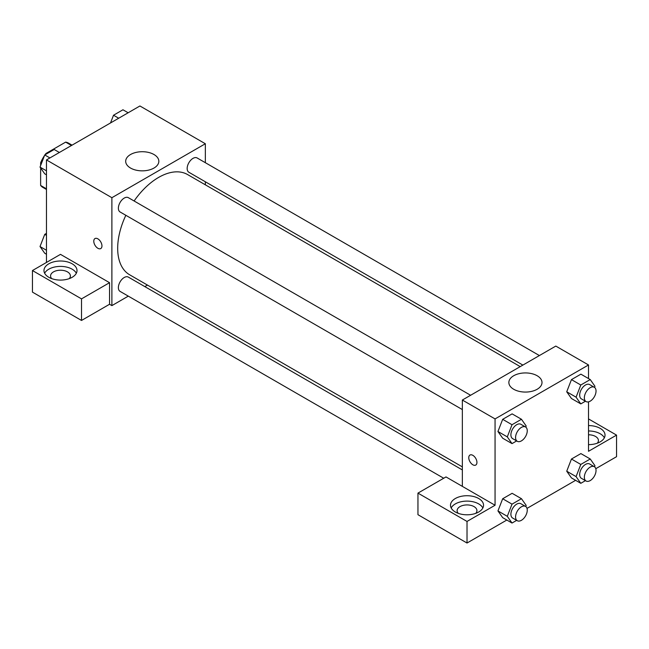 <?xml version="1.0" encoding="UTF-8"?>
<svg xmlns="http://www.w3.org/2000/svg" width="649" height="649" viewBox="0 0 649 649"><rect width="100%" height="100%" fill="white"/><g stroke="black" fill="none" stroke-linecap="round" stroke-linejoin="round"><path stroke-width="0.97" d="M46.631 153.845L45.982 153.472L65.646 142.115A25.587 14.773 120 0 1 68.607 143.169L72.055 145.157M46.468 188.827L40.627 185.452A25.587 14.773 120 0 0 43.021 187.488L46.468 189.476M40.627 185.452L40.627 167.977M40.627 165.536L40.627 162.737A25.587 14.773 120 0 1 44.497 155.557M45.982 153.472A25.587 14.773 120 0 0 45.032 154.77M41.512 163.256L40.627 162.737M71.487 145.49L65.646 142.115M46.468 262.447L46.468 159.93L139.924 105.974L205.344 143.745L205.344 162.696M205.344 181.777L205.344 184.811M130.538 154.519A16.574 9.573 180 0 1 148.605 152.442A16.574 9.573 180 0 1 158.835 161.285A16.574 9.573 180 0 1 142.261 170.849A16.574 9.573 180 0 1 125.687 161.285A16.574 9.573 180 0 1 130.538 154.519M128.299 296.139L111.888 305.614L111.888 197.702L46.468 159.93M111.888 197.702L205.344 143.745M94.981 238.556A5.784 3.342 -120 0 0 94.097 243.188A5.784 3.342 -120 0 0 97.869 248.283A5.784 3.342 60 0 1 94.089 243.188A5.784 3.342 60 0 1 94.981 238.556A5.784 3.342 60 0 1 100.757 241.899A5.784 3.342 60 0 1 100.757 248.575A5.784 3.342 60 0 1 97.869 248.283A5.784 3.342 -120 0 0 100.765 248.575M109.551 282.688L60.487 254.359L32.45 270.544L81.514 298.873L109.551 282.688L109.551 304.267L111.888 305.614M48.805 263.802A16.517 9.54 180 0 1 66.806 261.734A16.517 9.54 180 0 1 77.004 270.544A16.517 9.54 180 0 1 60.487 280.084A16.517 9.54 180 0 1 43.97 270.544A16.517 9.54 180 0 1 48.805 263.802M76.331 273.245A16.517 9.54 0 0 0 48.805 269.197A16.517 9.54 0 0 0 44.643 273.245M51.742 278.64A9.913 5.719 180 0 1 50.573 275.939A9.913 5.719 180 0 1 56.69 270.649A9.913 5.719 180 0 1 67.496 271.89A9.913 5.719 180 0 1 70.4 275.939A9.913 5.719 180 0 1 69.232 278.64M81.514 298.873L81.514 320.452L109.551 304.267M32.45 270.544L32.45 292.123L81.514 320.452M147.453 285.081L144.824 286.598M470.606 395.265L128.356 197.669A8.259 4.77 120 0 0 120.097 202.439A8.259 4.77 120 0 0 120.097 211.98L462.348 409.576M462.348 469.925L128.356 277.099A8.259 4.77 120 0 0 121.988 279.305A8.259 4.77 120 0 0 118.386 287.621A8.259 4.77 120 0 0 120.097 291.401L443.713 478.24M539.392 355.555L197.134 157.958A8.259 4.77 120 0 0 190.774 160.173A8.259 4.77 120 0 0 187.163 168.489A8.259 4.77 120 0 0 188.875 172.269L522.867 365.095M520.238 366.62L187.561 174.549A57.891 33.424 120 0 0 134.1 200.987M125.841 215.298A57.891 33.424 120 0 0 117.68 248.316A57.891 33.424 120 0 0 129.67 274.811L462.348 466.882M462.348 486.369L445.993 476.926L417.956 493.11L467.02 521.439L495.057 505.255L462.348 486.369L462.348 400.035L555.804 346.079L588.513 364.965L588.513 378.562M417.956 493.11L417.956 514.698L467.02 543.026L506.828 520.036M527.004 508.394L575.614 480.325M595.79 468.683L616.55 456.693L616.55 435.114L588.513 451.298L588.513 401.861M588.513 434.781A9.913 5.719 180 0 1 595.522 436.461A9.913 5.719 180 0 1 598.427 440.509A9.913 5.719 180 0 1 597.258 443.202M604.357 437.807A16.517 9.54 0 0 0 588.513 430.968M588.513 425.574A16.517 9.54 180 0 1 605.03 435.114A16.517 9.54 180 0 1 588.513 444.646M458.275 513.351A9.913 5.719 180 0 1 457.107 510.649A9.913 5.719 180 0 1 467.02 504.93A9.913 5.719 180 0 1 476.934 510.649A9.913 5.719 180 0 1 475.766 513.351M482.864 507.956A16.517 9.54 0 0 0 455.338 503.908A16.517 9.54 0 0 0 451.177 507.956M455.338 498.513A16.517 9.54 180 0 1 473.34 496.444A16.517 9.54 180 0 1 483.537 505.255A16.517 9.54 180 0 1 467.02 514.795A16.517 9.54 180 0 1 450.503 505.255A16.517 9.54 180 0 1 455.338 498.513M467.02 521.439L467.02 543.026M588.513 418.921L616.55 435.114M580.798 464.441L571.453 459.038L580.896 453.586L571.453 459.038L566.731 471.206L571.453 477.924L566.731 471.206L576.077 476.609L580.798 464.441L590.241 458.989L594.963 465.706L594.525 466.826M585.439 401.22L580.798 403.897L571.453 398.502L566.723 391.801L571.453 379.616L580.896 374.165L571.453 379.616L580.798 385.011L590.241 379.56L594.963 386.277L594.525 387.404M516.653 440.931L512.02 443.608L502.675 438.213L497.937 431.512L502.675 419.327L512.118 413.875L502.675 419.327L512.02 424.722L521.463 419.27L526.185 425.987L525.747 427.115M512.02 504.151L502.675 498.756L512.118 493.305L502.675 498.756L497.953 510.925L502.675 517.642L497.953 510.925L507.299 516.32L512.02 504.151L521.463 498.7L526.185 505.417L525.747 506.536M495.057 505.255L495.057 418.921L588.513 364.965M537.153 375.739A16.574 9.573 180 0 1 542.004 382.504A16.574 9.573 180 0 1 525.43 392.069A16.574 9.573 180 0 1 508.857 382.504A16.574 9.573 180 0 1 519.086 373.662A16.574 9.573 180 0 1 537.153 375.739M495.057 418.921L462.348 400.035M469.965 455.054A5.784 3.342 -120 0 0 469.081 459.687A5.784 3.342 -120 0 0 472.853 464.781A5.784 3.342 60 0 1 469.073 459.687A5.784 3.342 60 0 1 469.957 455.054A5.784 3.342 60 0 1 475.741 458.389A5.784 3.342 60 0 1 475.741 465.065A5.784 3.342 60 0 1 472.853 464.781A5.784 3.342 -120 0 0 475.741 465.065M512.02 443.608L507.299 436.891L512.02 424.722M525.544 426.985L520.871 424.284A8.259 4.77 120 0 0 514.503 426.498A8.259 4.77 120 0 0 510.901 434.814A8.259 4.77 120 0 0 512.613 438.594L517.285 441.296A8.259 4.77 120 0 0 525.544 436.526A8.259 4.77 120 0 0 525.544 426.985A8.259 4.77 120 0 0 519.176 429.2A8.259 4.77 120 0 0 515.574 437.507A8.259 4.77 120 0 0 517.285 441.296M502.675 438.213L497.953 431.496L507.299 436.891M521.463 419.27L512.118 413.875M580.798 403.897L576.077 397.18L580.798 385.011M594.322 387.275L589.649 384.573A8.259 4.77 120 0 0 583.289 386.788A8.259 4.77 120 0 0 579.679 395.103A8.259 4.77 120 0 0 581.39 398.884L586.063 401.577A8.259 4.77 120 0 0 594.322 396.815A8.259 4.77 120 0 0 594.322 387.275A8.259 4.77 120 0 0 587.962 389.489A8.259 4.77 120 0 0 584.351 397.796A8.259 4.77 120 0 0 586.063 401.577M571.453 398.502L566.731 391.785L576.077 397.18M590.241 379.56L580.896 374.165M516.653 520.36L512.02 523.037L507.299 516.32M525.544 506.407L520.871 503.713A8.259 4.77 120 0 0 514.503 505.928A8.259 4.77 120 0 0 510.901 514.235A8.259 4.77 120 0 0 512.613 518.016L517.285 520.717A8.259 4.77 120 0 0 525.544 515.947A8.259 4.77 120 0 0 525.544 506.407A8.259 4.77 120 0 0 519.176 508.621A8.259 4.77 120 0 0 515.574 516.937A8.259 4.77 120 0 0 517.285 520.717M512.02 523.037L502.675 517.642M521.463 498.7L512.118 493.305M585.439 480.641L580.798 483.318L576.077 476.609M594.322 466.696L589.649 464.003A8.259 4.77 120 0 0 583.289 466.209A8.259 4.77 120 0 0 579.679 474.524A8.259 4.77 120 0 0 581.39 478.305L586.063 481.006A8.259 4.77 120 0 0 594.322 476.236A8.259 4.77 120 0 0 594.322 466.696A8.259 4.77 120 0 0 587.962 468.911A8.259 4.77 120 0 0 584.351 477.226A8.259 4.77 120 0 0 586.063 481.006M580.798 483.318L571.453 477.924M590.241 458.989L580.896 453.586M46.468 174.824L44.74 173.827L40.019 167.109L44.74 154.941L54.183 149.489L59.367 152.483M46.468 170.833L40.019 167.109M49.924 157.934L44.74 154.941M110.525 122.945L113.518 115.23L122.961 109.778L128.153 112.772M118.71 118.223L113.518 115.23M46.468 254.254L44.74 253.256L40.019 246.539L44.74 234.37L46.468 233.364M46.468 250.263L40.019 246.539M46.468 235.368L44.74 234.37"/></g></svg>
